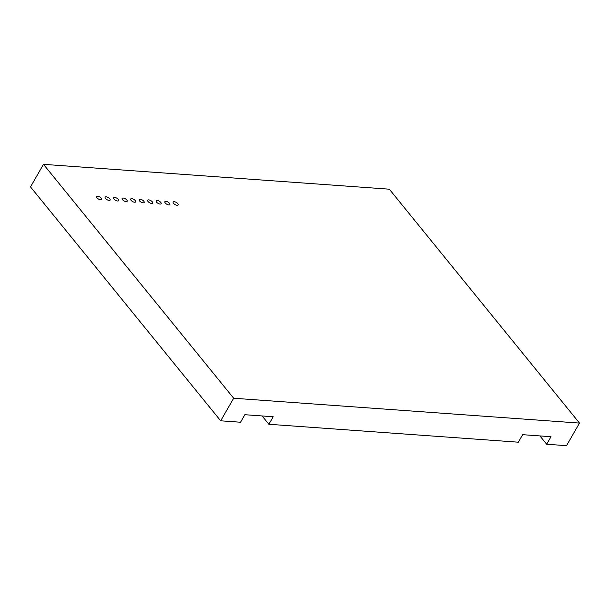 <?xml version="1.0" encoding="UTF-8"?>
<svg xmlns="http://www.w3.org/2000/svg" width="610" height="610" viewBox="0 0 610 610"><rect width="100%" height="100%" fill="white"/><g stroke="black" fill="none" stroke-linecap="round" stroke-linejoin="round"><path stroke-width="0.91" d="M233.668 398.238L579.5 423.088L389.317 189.191L43.478 164.334L233.668 398.238L220.683 420.808L240.531 422.234L244.854 414.708L273.204 416.752L268.873 424.27L262.109 415.951M105.522 198.456A2.882 1.243 -150.1 0 1 105.149 197.175A2.882 1.243 -150.1 0 1 108.267 197.533A2.882 1.243 -150.1 0 1 110.151 200.049A2.882 1.243 -150.1 0 1 108.107 200.187A2.882 1.243 -150.1 0 1 105.522 198.456M173.56 203.351A2.882 1.243 -150.1 0 1 173.179 202.062A2.882 1.243 -150.1 0 1 176.305 202.421A2.882 1.243 -150.1 0 1 178.181 204.937A2.882 1.243 -150.1 0 1 176.137 205.074A2.882 1.243 -150.1 0 1 173.56 203.351M131.036 200.293A2.882 1.243 -150.1 0 1 130.662 199.005A2.882 1.243 -150.1 0 1 133.781 199.371A2.882 1.243 -150.1 0 1 135.664 201.887A2.882 1.243 -150.1 0 1 133.62 202.017A2.882 1.243 -150.1 0 1 131.036 200.293M122.534 199.683A2.882 1.243 -150.1 0 1 122.16 198.395A2.882 1.243 -150.1 0 1 125.279 198.761A2.882 1.243 -150.1 0 1 127.162 201.269A2.882 1.243 -150.1 0 1 125.119 201.407A2.882 1.243 -150.1 0 1 122.534 199.683M139.537 200.904A2.882 1.243 -150.1 0 1 139.164 199.615A2.882 1.243 -150.1 0 1 142.282 199.981A2.882 1.243 -150.1 0 1 144.166 202.497A2.882 1.243 -150.1 0 1 142.122 202.627A2.882 1.243 -150.1 0 1 139.537 200.904M156.549 202.123A2.882 1.243 -150.1 0 1 156.175 200.842A2.882 1.243 -150.1 0 1 159.294 201.201A2.882 1.243 -150.1 0 1 161.177 203.717A2.882 1.243 -150.1 0 1 159.134 203.847A2.882 1.243 -150.1 0 1 156.549 202.123M148.047 201.513A2.882 1.243 -150.1 0 1 147.666 200.233A2.882 1.243 -150.1 0 1 150.792 200.591A2.882 1.243 -150.1 0 1 152.668 203.107A2.882 1.243 -150.1 0 1 150.632 203.237A2.882 1.243 -150.1 0 1 148.047 201.513M114.024 199.073A2.882 1.243 -150.1 0 1 113.651 197.785A2.882 1.243 -150.1 0 1 116.769 198.143A2.882 1.243 -150.1 0 1 118.653 200.66A2.882 1.243 -150.1 0 1 116.609 200.797A2.882 1.243 -150.1 0 1 114.024 199.073M165.249 202.977A2.882 1.243 -150.1 0 1 164.868 201.689A2.882 1.243 -150.1 0 1 167.994 202.055A2.882 1.243 -150.1 0 1 169.87 204.563A2.882 1.243 -150.1 0 1 167.834 204.701A2.882 1.243 -150.1 0 1 165.249 202.977M97.02 197.846A2.882 1.243 -150.1 0 1 96.647 196.565A2.882 1.243 -150.1 0 1 99.766 196.923A2.882 1.243 -150.1 0 1 101.649 199.439A2.882 1.243 -150.1 0 1 99.605 199.569A2.882 1.243 -150.1 0 1 97.02 197.846M220.683 420.808L30.5 186.912L43.478 164.334M268.873 424.27L518.332 442.197L522.656 434.678L551.005 436.714L546.674 444.24L539.911 435.914M579.5 423.088L566.522 445.666L546.674 444.24"/></g></svg>

